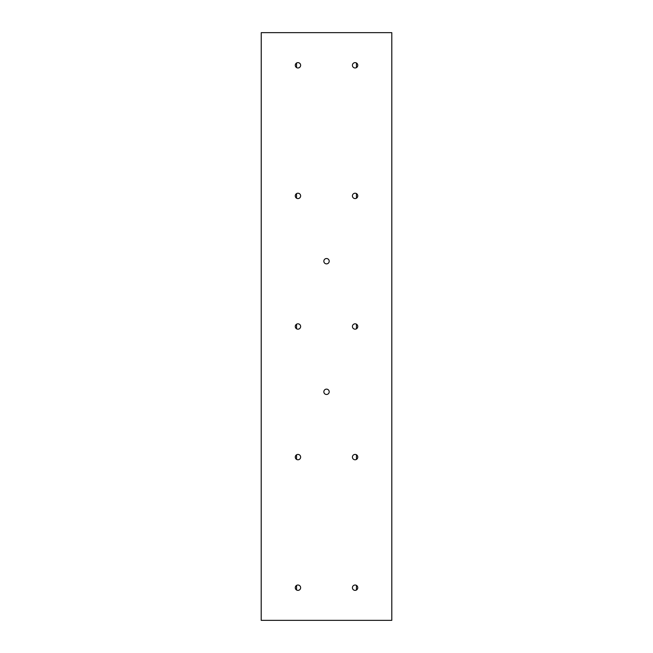 <?xml version="1.0" encoding="UTF-8"?>
<svg xmlns="http://www.w3.org/2000/svg" width="653" height="653" viewBox="0 0 653 653"><rect width="100%" height="100%" fill="white"/><g stroke="black" fill="none" stroke-linecap="round" stroke-linejoin="round"><path stroke-width="0.98" d="M261.241 32.65L261.2 620.35L261.241 32.65L391.8 32.65L391.8 620.35L261.241 620.35M300.633 587.7A2.677 2.677 0 0 1 297.956 590.377A2.677 2.677 0 0 1 295.278 587.7A2.677 2.677 0 0 1 297.956 585.023A2.677 2.677 0 0 1 300.633 587.7M357.771 65.3A2.677 2.677 0 0 1 355.093 67.977A2.677 2.677 0 0 1 352.416 65.3A2.677 2.677 0 0 1 355.093 62.623A2.677 2.677 0 0 1 357.771 65.3M357.771 587.7A2.677 2.677 0 0 1 355.093 590.377A2.677 2.677 0 0 1 352.416 587.7A2.677 2.677 0 0 1 355.093 585.023A2.677 2.677 0 0 1 357.771 587.7M300.633 326.5A2.677 2.677 0 0 1 297.956 329.177A2.677 2.677 0 0 1 295.278 326.5A2.677 2.677 0 0 1 297.956 323.823A2.677 2.677 0 0 1 300.633 326.5M357.771 326.5A2.677 2.677 0 0 1 355.093 329.177A2.677 2.677 0 0 1 352.416 326.5A2.677 2.677 0 0 1 355.093 323.823A2.677 2.677 0 0 1 357.771 326.5M300.633 65.3A2.677 2.677 0 0 1 297.956 67.977A2.677 2.677 0 0 1 295.278 65.3A2.677 2.677 0 0 1 297.956 62.623A2.677 2.677 0 0 1 300.633 65.3M300.633 457.1A2.677 2.677 0 0 1 297.956 459.777A2.677 2.677 0 0 1 295.278 457.1A2.677 2.677 0 0 1 297.956 454.423A2.677 2.677 0 0 1 300.633 457.1M357.771 195.9A2.677 2.677 0 0 1 355.093 198.577A2.677 2.677 0 0 1 352.416 195.9A2.677 2.677 0 0 1 355.093 193.223A2.677 2.677 0 0 1 357.771 195.9M357.771 457.1A2.677 2.677 0 0 1 355.093 459.777A2.677 2.677 0 0 1 352.416 457.1A2.677 2.677 0 0 1 355.093 454.423A2.677 2.677 0 0 1 357.771 457.1M300.633 195.9A2.677 2.677 0 0 1 297.956 198.577A2.677 2.677 0 0 1 295.278 195.9A2.677 2.677 0 0 1 297.956 193.223A2.677 2.677 0 0 1 300.633 195.9M329.202 391.8A2.677 2.677 0 0 1 326.524 394.477A2.677 2.677 0 0 1 323.847 391.8A2.677 2.677 0 0 1 326.524 389.123A2.677 2.677 0 0 1 329.202 391.8M329.202 261.2A2.677 2.677 0 0 1 326.524 263.877A2.677 2.677 0 0 1 323.847 261.2A2.677 2.677 0 0 1 326.524 258.523A2.677 2.677 0 0 1 329.202 261.2M296.544 589.977L296.544 585.423M296.544 459.377L296.544 454.823M296.544 328.777L296.544 324.223M296.544 198.177L296.544 193.623M296.544 67.577L296.544 63.023M356.456 590.002L356.456 585.398M356.456 459.402L356.456 454.798M356.456 328.802L356.456 324.198M356.456 198.202L356.456 193.598M356.456 67.602L356.456 62.998"/></g></svg>
